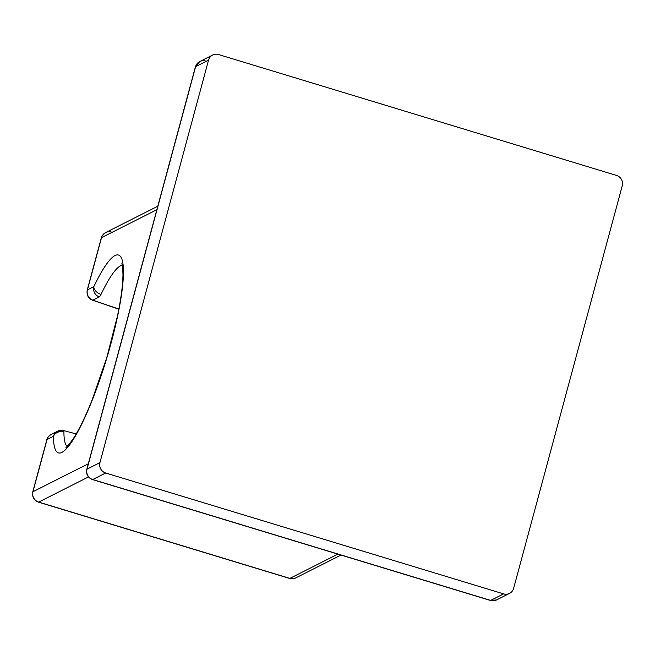 <?xml version="1.0" encoding="UTF-8"?>
<svg xmlns="http://www.w3.org/2000/svg" width="655" height="655" viewBox="0 0 655 655"><rect width="100%" height="100%" fill="white"/><g stroke="black" fill="none" stroke-linecap="round" stroke-linejoin="round"><path stroke-width="0.98" d="M490.685 600.414A8.376 8.114 63.2 0 0 496.613 599.923A8.376 8.114 -116.8 0 1 490.685 600.414L503.613 593.889A8.376 8.114 63.2 0 0 513.643 588.313A8.376 8.114 -116.8 0 1 503.613 593.889L105.668 473L92.74 479.525L490.685 600.414L503.613 593.889L105.668 473L92.74 479.525L490.685 600.414A8.376 1.515 106.9 0 1 490.407 600.455A8.376 1.515 -73.1 0 0 490.685 600.414M205.654 61.071A8.376 8.114 63.2 0 0 199.726 61.57L195.411 66.859A8.376 1.408 15.1 0 1 195.616 66.646L87.009 469.16A8.376 8.114 63.2 0 0 92.74 479.525A8.376 8.114 -116.8 0 1 87.009 469.16L99.937 462.635L208.544 60.121L195.616 66.646A8.376 1.408 -164.9 0 0 195.411 66.859L86.804 469.373A8.376 1.408 15.1 0 1 87.009 469.16A8.376 1.408 -164.9 0 0 86.804 469.373C85.961 474.285 87.844 477.683 92.461 479.566A8.376 1.515 -73.1 0 0 92.74 479.525A8.376 1.515 106.9 0 1 92.461 479.566L490.407 600.455L496.613 599.923L509.541 593.389M99.937 462.635A8.376 8.114 63.2 0 0 105.668 473A8.376 8.114 -116.8 0 1 99.937 462.635L208.544 60.121L195.616 66.646L87.009 469.16L99.937 462.635M199.726 61.57A8.376 8.114 63.2 0 0 195.616 66.646A8.376 8.114 -116.8 0 1 199.726 61.57L212.646 55.036A8.376 8.114 63.2 0 0 208.544 60.121A8.376 8.114 -116.8 0 1 218.573 54.545A8.376 8.114 63.2 0 0 212.646 55.036M218.573 54.545L616.519 175.434A8.376 8.114 -116.8 0 1 622.25 185.799A8.376 8.114 63.2 0 0 616.519 175.434L218.573 54.545M622.25 185.799L513.643 588.313L622.25 185.799M156.873 209.698L101.509 237.667L87.418 289.878L93.845 286.636A103.375 18.733 106.9 0 1 123.271 277.884A103.375 18.733 106.9 0 1 86.722 413.354A103.375 18.733 106.9 0 1 53.473 436.263L47.045 439.513L32.955 491.725L88.327 463.756L32.955 491.725A8.376 8.114 63.2 0 0 38.686 502.09A8.376 8.114 -116.8 0 1 32.955 491.725A8.376 1.408 -164.9 0 0 32.75 491.938A8.376 1.408 15.1 0 1 32.955 491.725L47.045 439.513A8.376 1.408 -164.9 0 0 46.841 439.726A8.376 1.408 15.1 0 1 47.045 439.513A8.376 8.114 -116.8 0 1 51.147 434.429A8.376 8.114 63.2 0 0 47.045 439.513L53.473 436.263A8.376 7.082 -0.1 0 1 63.912 431.915A95.008 17.218 -73.1 0 0 67.138 446.423A95.008 17.218 -73.1 0 1 63.912 431.915A8.376 7.082 179.9 0 0 53.473 436.263A8.376 8.114 -116.8 0 1 57.574 431.186A8.376 8.114 63.2 0 0 53.473 436.263A103.375 18.733 106.9 0 0 86.722 413.354A103.375 18.733 106.9 0 0 123.271 277.884A103.375 18.733 106.9 0 0 93.845 286.636A8.376 8.114 63.2 0 0 99.298 296.911L92.871 300.162L118.858 309.054L92.871 300.162A8.376 1.466 108.9 0 1 92.584 300.195A8.376 1.466 -71.1 0 0 92.871 300.162A8.376 8.114 -116.8 0 1 87.418 289.878A8.376 8.114 63.2 0 0 92.871 300.162L99.298 296.911A8.376 8.114 -116.8 0 1 93.845 286.636A8.376 5.256 25.4 0 0 101.017 294.398A8.376 1.359 108.8 0 1 99.298 296.911A8.376 1.359 108.8 0 0 101.017 294.398A8.376 5.256 -154.6 0 1 93.845 286.636L87.418 289.878A8.376 1.408 -164.9 0 0 87.213 290.091A8.376 1.408 15.1 0 1 87.418 289.878L101.509 237.667A8.376 1.408 -164.9 0 0 101.304 237.88A8.376 1.408 15.1 0 1 101.509 237.667A8.376 8.114 -116.8 0 1 105.611 232.582A8.376 8.114 63.2 0 0 101.509 237.667L156.873 209.698M88.474 476.938L38.686 502.09L289.862 578.398L337.898 554.13L289.862 578.398A8.376 8.114 63.2 0 0 295.79 577.898A8.376 8.114 -116.8 0 1 289.862 578.398A8.376 1.515 106.9 0 1 289.584 578.439A8.376 1.515 -73.1 0 0 289.862 578.398L38.686 502.09A8.376 1.515 106.9 0 1 38.399 502.131A8.376 1.515 -73.1 0 0 38.686 502.09L88.474 476.938M57.574 431.186L63.486 430.556A8.376 1.457 104.8 0 1 63.912 431.915A8.376 1.457 104.8 0 0 63.486 430.564A8.376 1.457 104.8 0 0 63.224 430.605A8.376 8.114 63.2 0 0 57.574 431.186L51.147 434.429C48.282 436.508 46.849 438.277 46.841 439.726L32.75 491.938C32.021 497.047 33.904 500.445 38.399 502.131L289.584 578.439C290.623 579.102 292.695 578.922 295.79 577.898L340.985 555.063M111.538 232.091A8.376 8.114 63.2 0 0 105.611 232.582C102.205 235.571 100.764 237.331 101.304 237.88L87.213 290.091C86.476 295.061 88.269 298.426 92.584 300.195L118.833 309.185M122.166 265.283A95.008 17.218 -73.1 0 0 101.017 294.398A95.008 17.218 -73.1 0 1 122.166 265.283M157.814 206.21L105.611 232.582M66.016 447.283C65.68 448.339 67.874 445.801 72.607 439.677C78.428 431.015 84.831 418.029 91.823 400.729L106.634 358.138L117.376 316.455C121.167 298.148 123.034 283.828 122.952 273.503C122.419 266.151 122.01 262.966 121.715 263.94M63.486 430.556L76.201 433.913"/></g></svg>
